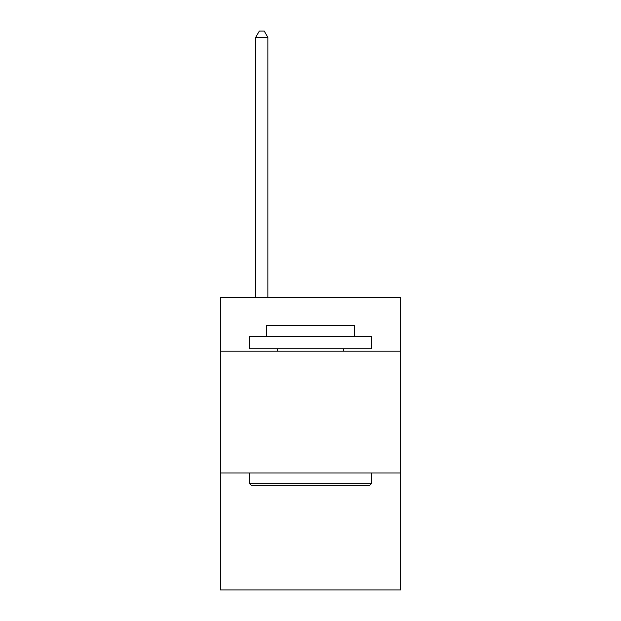 <?xml version="1.0" encoding="UTF-8"?>
<svg xmlns="http://www.w3.org/2000/svg" width="621" height="621" viewBox="0 0 621 621"><rect width="100%" height="100%" fill="white"/><g stroke="black" fill="none" stroke-linecap="round" stroke-linejoin="round"><path stroke-width="0.93" d="M400.646 351.183L400.646 297.591L220.354 297.591L220.354 351.183L400.646 351.183L400.646 589.95L220.354 589.95L220.354 351.183M400.646 473.008L220.354 473.008M251.055 485.187L249.588 483.728L371.412 483.728L369.945 485.187L251.055 485.187M371.412 336.566L371.412 348.754L249.588 348.754L249.588 336.566L371.412 336.566M266.642 336.566L266.642 325.365L354.358 325.365L354.358 336.566M371.412 473.008L371.412 483.728M249.588 473.008L249.588 483.728M343.638 348.754L343.638 351.183M277.362 348.754L277.362 351.183M267.861 297.591L267.861 37.384L255.681 37.384L255.681 297.591M255.681 37.384L259.337 31.05L264.212 31.05L267.861 37.384"/></g></svg>
